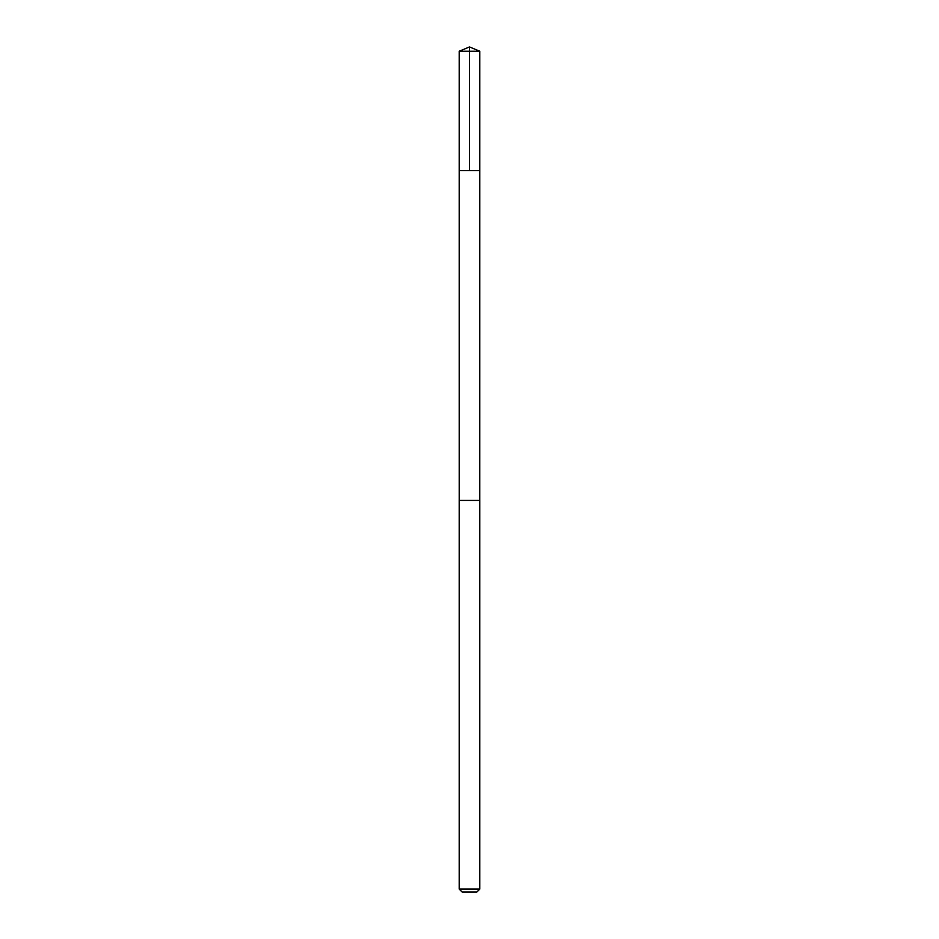 <?xml version="1.0" encoding="UTF-8"?>
<svg xmlns="http://www.w3.org/2000/svg" width="939" height="939" viewBox="0 0 939 939"><rect width="100%" height="100%" fill="white"/><g stroke="black" fill="none" stroke-linecap="round" stroke-linejoin="round"><path stroke-width="0.7" stroke-dasharray="4.7 3.52" d="M479.806 170.628L459.194 170.628L479.806 170.628M459.194 51.222L479.806 51.222M459.206 500.417L479.794 500.417M459.194 500.417L479.806 500.417M459.194 889.08L479.806 889.08M462.164 892.05L476.836 892.05"/><path stroke-width="1.41" d="M467.387 170.628L479.806 170.628L479.806 51.222L459.194 51.222L459.194 170.628L479.806 170.628L479.794 500.417L459.206 500.417L459.194 170.628L467.387 170.628M479.806 500.417L459.194 500.417L459.194 889.08L479.806 889.08L479.806 500.417M479.806 889.08L476.836 892.05L462.164 892.05L459.194 889.08M469.5 170.628L469.5 46.95L459.194 51.222M469.5 46.95L479.806 51.222"/></g></svg>
